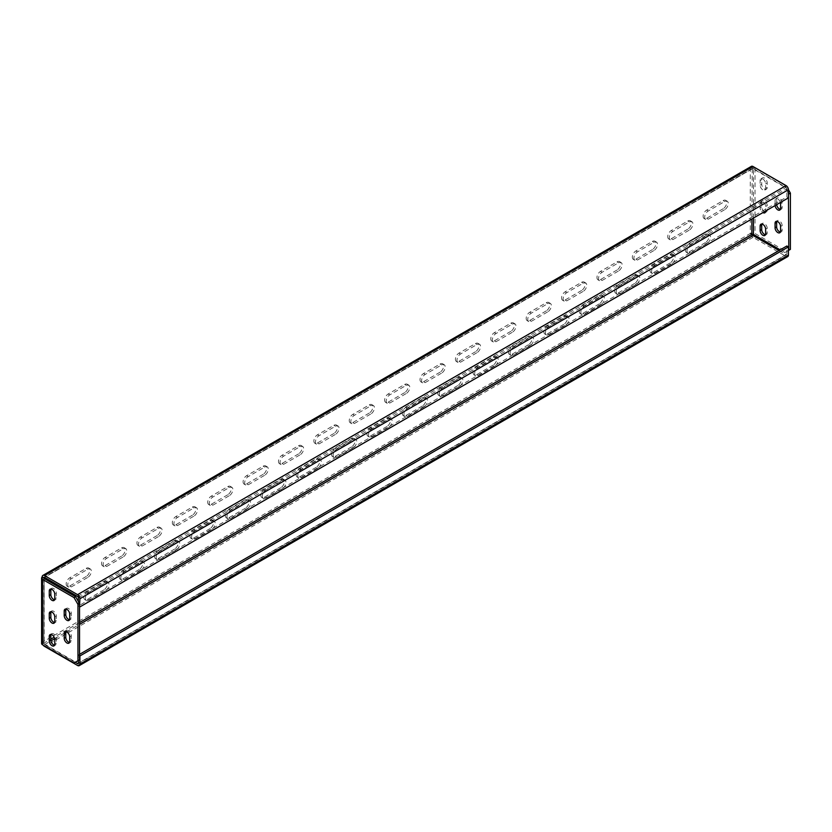 <?xml version="1.0" encoding="UTF-8"?>
<svg xmlns="http://www.w3.org/2000/svg" width="832" height="832" viewBox="0 0 832 832"><rect width="100%" height="100%" fill="white"/><g stroke="black" fill="none" stroke-linecap="round" stroke-linejoin="round"><path stroke-width="0.62" stroke-dasharray="4.16 3.12" d="M103.917 589.878L87.402 599.414A5.002 2.891 -60 0 1 84.895 599.664A5.002 2.891 -60 0 1 84.126 595.65A5.002 2.891 -60 0 1 87.402 591.24L103.917 581.714A5.002 2.891 -60 0 1 106.413 581.464A5.002 2.891 -60 0 1 107.182 585.468A5.002 2.891 -60 0 1 103.917 589.878L105.487 590.793L88.972 600.319A5.002 2.891 -60 0 1 86.466 600.569A5.002 2.891 -60 0 1 85.706 596.565A5.002 2.891 -60 0 1 88.972 592.155L105.487 582.618A5.002 2.891 -60 0 1 107.983 582.369A5.002 2.891 -60 0 1 108.753 586.383A5.002 2.891 -60 0 1 105.487 590.793M139.298 569.452L122.782 578.989A5.002 2.891 -60 0 1 120.286 579.228A5.002 2.891 -60 0 1 119.517 575.224A5.002 2.891 -60 0 1 122.782 570.814L139.298 561.278A5.002 2.891 -60 0 1 141.804 561.028A5.002 2.891 -60 0 1 142.563 565.042A5.002 2.891 -60 0 1 139.298 569.452L140.868 570.357L124.353 579.894A5.002 2.891 -60 0 1 121.857 580.143A5.002 2.891 -60 0 1 121.087 576.129A5.002 2.891 -60 0 1 124.353 571.719L140.868 562.182A5.002 2.891 -60 0 1 143.374 561.943A5.002 2.891 -60 0 1 144.144 565.947A5.002 2.891 -60 0 1 140.868 570.357M174.689 549.026L158.174 558.553A5.002 2.891 -60 0 1 155.667 558.802A5.002 2.891 -60 0 1 154.898 554.798A5.002 2.891 -60 0 1 158.174 550.378L174.689 540.852A5.002 2.891 -60 0 1 177.185 540.602A5.002 2.891 -60 0 1 177.954 544.617A5.002 2.891 -60 0 1 174.689 549.026L176.259 549.931L159.744 559.468A5.002 2.891 -60 0 1 157.238 559.707A5.002 2.891 -60 0 1 156.478 555.703A5.002 2.891 -60 0 1 159.744 551.294L176.259 541.757A5.002 2.891 -60 0 1 178.755 541.507A5.002 2.891 -60 0 1 179.525 545.522A5.002 2.891 -60 0 1 176.259 549.931M210.07 528.59L193.554 538.127A5.002 2.891 -60 0 1 191.058 538.377A5.002 2.891 -60 0 1 190.289 534.362A5.002 2.891 -60 0 1 193.554 529.953L210.07 520.416A5.002 2.891 -60 0 1 212.576 520.177A5.002 2.891 -60 0 1 213.335 524.181A5.002 2.891 -60 0 1 210.07 528.59L211.64 529.495L195.125 539.032A5.002 2.891 -60 0 1 192.629 539.282A5.002 2.891 -60 0 1 191.859 535.267A5.002 2.891 -60 0 1 195.125 530.858L211.64 521.331A5.002 2.891 -60 0 1 214.146 521.082A5.002 2.891 -60 0 1 214.916 525.086A5.002 2.891 -60 0 1 211.64 529.495M245.461 508.165L228.946 517.691A5.002 2.891 -60 0 1 226.439 517.941A5.002 2.891 -60 0 1 225.67 513.937A5.002 2.891 -60 0 1 228.946 509.527L245.461 499.99A5.002 2.891 -60 0 1 247.957 499.741A5.002 2.891 -60 0 1 248.726 503.755A5.002 2.891 -60 0 1 245.461 508.165L247.031 509.07L230.516 518.606A5.002 2.891 -60 0 1 228.01 518.856A5.002 2.891 -60 0 1 227.25 514.842A5.002 2.891 -60 0 1 230.516 510.432L247.031 500.895A5.002 2.891 -60 0 1 249.527 500.646A5.002 2.891 -60 0 1 250.297 504.66A5.002 2.891 -60 0 1 247.031 509.07M280.842 487.729L264.326 497.266A5.002 2.891 -60 0 1 261.83 497.515A5.002 2.891 -60 0 1 261.061 493.501A5.002 2.891 -60 0 1 264.326 489.091L280.842 479.565A5.002 2.891 -60 0 1 283.348 479.315A5.002 2.891 -60 0 1 284.107 483.319A5.002 2.891 -60 0 1 280.842 487.729L282.412 488.644L265.897 498.17A5.002 2.891 -60 0 1 263.401 498.42A5.002 2.891 -60 0 1 262.631 494.416A5.002 2.891 -60 0 1 265.897 490.006L282.412 480.47A5.002 2.891 -60 0 1 284.918 480.22A5.002 2.891 -60 0 1 285.688 484.234A5.002 2.891 -60 0 1 282.412 488.644M316.233 467.303L299.718 476.84A5.002 2.891 -60 0 1 297.211 477.079A5.002 2.891 -60 0 1 296.442 473.075A5.002 2.891 -60 0 1 299.718 468.666L316.233 459.129A5.002 2.891 -60 0 1 318.729 458.879A5.002 2.891 -60 0 1 319.498 462.894A5.002 2.891 -60 0 1 316.233 467.303L317.803 468.208L301.288 477.745A5.002 2.891 -60 0 1 298.782 477.994A5.002 2.891 -60 0 1 298.022 473.98A5.002 2.891 -60 0 1 301.288 469.57L317.803 460.034A5.002 2.891 -60 0 1 320.299 459.794A5.002 2.891 -60 0 1 321.069 463.798A5.002 2.891 -60 0 1 317.803 468.208M351.614 446.867L335.098 456.404A5.002 2.891 -60 0 1 332.602 456.654A5.002 2.891 -60 0 1 331.833 452.639A5.002 2.891 -60 0 1 335.098 448.23L351.614 438.703A5.002 2.891 -60 0 1 354.12 438.454A5.002 2.891 -60 0 1 354.879 442.458A5.002 2.891 -60 0 1 351.614 446.867L353.184 447.782L336.669 457.309A5.002 2.891 -60 0 1 334.173 457.558A5.002 2.891 -60 0 1 333.403 453.554A5.002 2.891 -60 0 1 336.669 449.145L353.184 439.608A5.002 2.891 -60 0 1 355.69 439.358A5.002 2.891 -60 0 1 356.46 443.373A5.002 2.891 -60 0 1 353.184 447.782M387.005 426.442L370.49 435.978A5.002 2.891 -60 0 1 367.983 436.228A5.002 2.891 -60 0 1 367.214 432.214A5.002 2.891 -60 0 1 370.49 427.804L387.005 418.267A5.002 2.891 -60 0 1 389.501 418.018A5.002 2.891 -60 0 1 390.27 422.032A5.002 2.891 -60 0 1 387.005 426.442L388.575 427.346L372.06 436.883A5.002 2.891 -60 0 1 369.554 437.133A5.002 2.891 -60 0 1 368.794 433.118A5.002 2.891 -60 0 1 372.06 428.709L388.575 419.182A5.002 2.891 -60 0 1 391.071 418.933A5.002 2.891 -60 0 1 391.841 422.937A5.002 2.891 -60 0 1 388.575 427.346M422.386 406.016L405.87 415.542A5.002 2.891 -60 0 1 403.374 415.792A5.002 2.891 -60 0 1 402.605 411.788A5.002 2.891 -60 0 1 405.87 407.378L422.386 397.842A5.002 2.891 -60 0 1 424.892 397.592A5.002 2.891 -60 0 1 425.651 401.606A5.002 2.891 -60 0 1 422.386 406.016L423.956 406.921L407.441 416.458A5.002 2.891 -60 0 1 404.945 416.707A5.002 2.891 -60 0 1 404.175 412.693A5.002 2.891 -60 0 1 407.441 408.283L423.956 398.746A5.002 2.891 -60 0 1 426.462 398.497A5.002 2.891 -60 0 1 427.232 402.511A5.002 2.891 -60 0 1 423.956 406.921M457.777 385.58L441.262 395.117A5.002 2.891 -60 0 1 438.755 395.366A5.002 2.891 -60 0 1 437.986 391.352A5.002 2.891 -60 0 1 441.262 386.942L457.777 377.406A5.002 2.891 -60 0 1 460.273 377.166A5.002 2.891 -60 0 1 461.042 381.17A5.002 2.891 -60 0 1 457.777 385.58L459.347 386.495L442.832 396.022A5.002 2.891 -60 0 1 440.326 396.271A5.002 2.891 -60 0 1 439.566 392.267A5.002 2.891 -60 0 1 442.832 387.847L459.347 378.321A5.002 2.891 -60 0 1 461.843 378.071A5.002 2.891 -60 0 1 462.613 382.086A5.002 2.891 -60 0 1 459.347 386.495M493.158 365.154L476.642 374.691A5.002 2.891 -60 0 1 474.146 374.93A5.002 2.891 -60 0 1 473.377 370.926A5.002 2.891 -60 0 1 476.642 366.517L493.158 356.98A5.002 2.891 -60 0 1 495.664 356.73A5.002 2.891 -60 0 1 496.423 360.745A5.002 2.891 -60 0 1 493.158 365.154L494.728 366.059L478.213 375.596A5.002 2.891 -60 0 1 475.717 375.846A5.002 2.891 -60 0 1 474.947 371.831A5.002 2.891 -60 0 1 478.213 367.422L494.728 357.885A5.002 2.891 -60 0 1 497.234 357.646A5.002 2.891 -60 0 1 498.004 361.65A5.002 2.891 -60 0 1 494.728 366.059M528.549 344.718L512.034 354.255A5.002 2.891 -60 0 1 509.527 354.505A5.002 2.891 -60 0 1 508.758 350.49A5.002 2.891 -60 0 1 512.034 346.081L528.549 336.554A5.002 2.891 -60 0 1 531.045 336.305A5.002 2.891 -60 0 1 531.814 340.309A5.002 2.891 -60 0 1 528.549 344.718L530.119 345.634L513.604 355.16A5.002 2.891 -60 0 1 511.098 355.41A5.002 2.891 -60 0 1 510.338 351.406A5.002 2.891 -60 0 1 513.604 346.996L530.119 337.459A5.002 2.891 -60 0 1 532.615 337.21A5.002 2.891 -60 0 1 533.385 341.224A5.002 2.891 -60 0 1 530.119 345.634M563.93 324.293L547.414 333.83A5.002 2.891 -60 0 1 544.918 334.079A5.002 2.891 -60 0 1 544.149 330.065A5.002 2.891 -60 0 1 547.414 325.655L563.93 316.118A5.002 2.891 -60 0 1 566.436 315.869A5.002 2.891 -60 0 1 567.195 319.883A5.002 2.891 -60 0 1 563.93 324.293L565.5 325.198L548.985 334.734A5.002 2.891 -60 0 1 546.489 334.984A5.002 2.891 -60 0 1 545.719 330.97A5.002 2.891 -60 0 1 548.985 326.56L565.5 317.034A5.002 2.891 -60 0 1 568.006 316.784A5.002 2.891 -60 0 1 568.776 320.788A5.002 2.891 -60 0 1 565.5 325.198M599.321 303.867L582.806 313.394A5.002 2.891 -60 0 1 580.299 313.643A5.002 2.891 -60 0 1 579.53 309.639A5.002 2.891 -60 0 1 582.806 305.23L599.321 295.693A5.002 2.891 -60 0 1 601.817 295.443A5.002 2.891 -60 0 1 602.586 299.458A5.002 2.891 -60 0 1 599.321 303.867L600.891 304.772L584.376 314.309A5.002 2.891 -60 0 1 581.87 314.548A5.002 2.891 -60 0 1 581.11 310.544A5.002 2.891 -60 0 1 584.376 306.134L600.891 296.598A5.002 2.891 -60 0 1 603.387 296.348A5.002 2.891 -60 0 1 604.157 300.362A5.002 2.891 -60 0 1 600.891 304.772M634.702 283.431L618.186 292.968A5.002 2.891 -60 0 1 615.69 293.218A5.002 2.891 -60 0 1 614.921 289.203A5.002 2.891 -60 0 1 618.186 284.794L634.702 275.257A5.002 2.891 -60 0 1 637.208 275.018A5.002 2.891 -60 0 1 637.967 279.022A5.002 2.891 -60 0 1 634.702 283.431L636.272 284.336L619.757 293.873A5.002 2.891 -60 0 1 617.261 294.122A5.002 2.891 -60 0 1 616.491 290.108A5.002 2.891 -60 0 1 619.757 285.698L636.272 276.172A5.002 2.891 -60 0 1 638.778 275.922A5.002 2.891 -60 0 1 639.548 279.926A5.002 2.891 -60 0 1 636.272 284.336M86.216 576.493L69.711 586.019A5.002 2.891 -60 0 1 67.205 586.269A5.002 2.891 -60 0 1 66.435 582.265A5.002 2.891 -60 0 1 69.711 577.845L86.216 568.318A5.002 2.891 -60 0 1 88.722 568.069A5.002 2.891 -60 0 1 89.492 572.083A5.002 2.891 -60 0 1 86.216 576.493L87.797 577.398L71.282 586.934A5.002 2.891 -60 0 1 68.775 587.174A5.002 2.891 -60 0 1 68.006 583.17A5.002 2.891 -60 0 1 71.282 578.76L87.797 569.223A5.002 2.891 -60 0 1 90.293 568.974A5.002 2.891 -60 0 1 91.062 572.988A5.002 2.891 -60 0 1 87.797 577.398M121.607 556.057L105.092 565.594A5.002 2.891 -60 0 1 102.586 565.843A5.002 2.891 -60 0 1 101.826 561.829A5.002 2.891 -60 0 1 105.092 557.419L121.607 547.882A5.002 2.891 -60 0 1 124.103 547.643A5.002 2.891 -60 0 1 124.873 551.647A5.002 2.891 -60 0 1 121.607 556.057L123.178 556.962L106.662 566.498A5.002 2.891 -60 0 1 104.166 566.748A5.002 2.891 -60 0 1 103.397 562.734A5.002 2.891 -60 0 1 106.662 558.324L123.178 548.798A5.002 2.891 -60 0 1 125.684 548.548A5.002 2.891 -60 0 1 126.443 552.552A5.002 2.891 -60 0 1 123.178 556.962M156.988 535.631L140.483 545.158A5.002 2.891 -60 0 1 137.977 545.407A5.002 2.891 -60 0 1 137.207 541.403A5.002 2.891 -60 0 1 140.483 536.994L156.988 527.457A5.002 2.891 -60 0 1 159.494 527.207A5.002 2.891 -60 0 1 160.264 531.222A5.002 2.891 -60 0 1 156.988 535.631L158.569 536.536L142.054 546.073A5.002 2.891 -60 0 1 139.547 546.322A5.002 2.891 -60 0 1 138.778 542.308A5.002 2.891 -60 0 1 142.054 537.898L158.569 528.362A5.002 2.891 -60 0 1 161.065 528.112A5.002 2.891 -60 0 1 161.834 532.126A5.002 2.891 -60 0 1 158.569 536.536M192.379 515.195L175.864 524.732A5.002 2.891 -60 0 1 173.358 524.982A5.002 2.891 -60 0 1 172.598 520.967A5.002 2.891 -60 0 1 175.864 516.558L192.379 507.031A5.002 2.891 -60 0 1 194.875 506.782A5.002 2.891 -60 0 1 195.645 510.786A5.002 2.891 -60 0 1 192.379 515.195L193.95 516.11L177.434 525.637A5.002 2.891 -60 0 1 174.938 525.886A5.002 2.891 -60 0 1 174.169 521.882A5.002 2.891 -60 0 1 177.434 517.473L193.95 507.936A5.002 2.891 -60 0 1 196.456 507.686A5.002 2.891 -60 0 1 197.215 511.701A5.002 2.891 -60 0 1 193.95 516.11M227.76 494.77L211.255 504.306A5.002 2.891 -60 0 1 208.749 504.546A5.002 2.891 -60 0 1 207.979 500.542A5.002 2.891 -60 0 1 211.255 496.132L227.76 486.595A5.002 2.891 -60 0 1 230.266 486.346A5.002 2.891 -60 0 1 231.036 490.36A5.002 2.891 -60 0 1 227.76 494.77L229.341 495.674L212.826 505.211A5.002 2.891 -60 0 1 210.319 505.461A5.002 2.891 -60 0 1 209.55 501.446A5.002 2.891 -60 0 1 212.826 497.037L229.341 487.5A5.002 2.891 -60 0 1 231.837 487.261A5.002 2.891 -60 0 1 232.606 491.265A5.002 2.891 -60 0 1 229.341 495.674M263.151 474.334L246.636 483.87A5.002 2.891 -60 0 1 244.13 484.12A5.002 2.891 -60 0 1 243.37 480.106A5.002 2.891 -60 0 1 246.636 475.696L263.151 466.17A5.002 2.891 -60 0 1 265.647 465.92A5.002 2.891 -60 0 1 266.417 469.924A5.002 2.891 -60 0 1 263.151 474.334L264.722 475.249L248.206 484.786A5.002 2.891 -60 0 1 245.71 485.025A5.002 2.891 -60 0 1 244.941 481.021A5.002 2.891 -60 0 1 248.206 476.611L264.722 467.074A5.002 2.891 -60 0 1 267.228 466.825A5.002 2.891 -60 0 1 267.987 470.839A5.002 2.891 -60 0 1 264.722 475.249M298.532 453.908L282.027 463.445A5.002 2.891 -60 0 1 279.521 463.694A5.002 2.891 -60 0 1 278.751 459.68A5.002 2.891 -60 0 1 282.027 455.27L298.532 445.734A5.002 2.891 -60 0 1 301.038 445.484A5.002 2.891 -60 0 1 301.808 449.498A5.002 2.891 -60 0 1 298.532 453.908L300.113 454.813L283.598 464.35A5.002 2.891 -60 0 1 281.091 464.599A5.002 2.891 -60 0 1 280.322 460.585A5.002 2.891 -60 0 1 283.598 456.175L300.113 446.649A5.002 2.891 -60 0 1 302.609 446.399A5.002 2.891 -60 0 1 303.378 450.403A5.002 2.891 -60 0 1 300.113 454.813M333.923 433.482L317.408 443.009A5.002 2.891 -60 0 1 314.902 443.258A5.002 2.891 -60 0 1 314.142 439.254A5.002 2.891 -60 0 1 317.408 434.845L333.923 425.308A5.002 2.891 -60 0 1 336.419 425.058A5.002 2.891 -60 0 1 337.189 429.073A5.002 2.891 -60 0 1 333.923 433.482L335.494 434.387L318.978 443.924A5.002 2.891 -60 0 1 316.482 444.174A5.002 2.891 -60 0 1 315.713 440.159A5.002 2.891 -60 0 1 318.978 435.75L335.494 426.213A5.002 2.891 -60 0 1 338 425.963A5.002 2.891 -60 0 1 338.759 429.978A5.002 2.891 -60 0 1 335.494 434.387M369.304 413.046L352.789 422.583A5.002 2.891 -60 0 1 350.293 422.833A5.002 2.891 -60 0 1 349.523 418.818A5.002 2.891 -60 0 1 352.789 414.409L369.304 404.872A5.002 2.891 -60 0 1 371.81 404.633A5.002 2.891 -60 0 1 372.58 408.637A5.002 2.891 -60 0 1 369.304 413.046L370.885 413.962L354.37 423.488A5.002 2.891 -60 0 1 351.863 423.738A5.002 2.891 -60 0 1 351.094 419.734A5.002 2.891 -60 0 1 354.37 415.314L370.885 405.787A5.002 2.891 -60 0 1 373.381 405.538A5.002 2.891 -60 0 1 374.15 409.552A5.002 2.891 -60 0 1 370.885 413.962M404.695 392.621L388.18 402.158A5.002 2.891 -60 0 1 385.674 402.397A5.002 2.891 -60 0 1 384.914 398.393A5.002 2.891 -60 0 1 388.18 393.983L404.695 384.446A5.002 2.891 -60 0 1 407.191 384.197A5.002 2.891 -60 0 1 407.961 388.211A5.002 2.891 -60 0 1 404.695 392.621L406.266 393.526L389.75 403.062A5.002 2.891 -60 0 1 387.254 403.312A5.002 2.891 -60 0 1 386.485 399.298A5.002 2.891 -60 0 1 389.75 394.888L406.266 385.351A5.002 2.891 -60 0 1 408.772 385.112A5.002 2.891 -60 0 1 409.531 389.116A5.002 2.891 -60 0 1 406.266 393.526M440.076 372.185L423.561 381.722A5.002 2.891 -60 0 1 421.065 381.971A5.002 2.891 -60 0 1 420.295 377.957A5.002 2.891 -60 0 1 423.561 373.547L440.076 364.021A5.002 2.891 -60 0 1 442.582 363.771A5.002 2.891 -60 0 1 443.352 367.775A5.002 2.891 -60 0 1 440.076 372.185L441.657 373.1L425.142 382.626A5.002 2.891 -60 0 1 422.635 382.876A5.002 2.891 -60 0 1 421.866 378.872A5.002 2.891 -60 0 1 425.142 374.462L441.657 364.926A5.002 2.891 -60 0 1 444.153 364.676A5.002 2.891 -60 0 1 444.922 368.69A5.002 2.891 -60 0 1 441.657 373.1M475.467 351.759L458.952 361.296A5.002 2.891 -60 0 1 456.446 361.546A5.002 2.891 -60 0 1 455.686 357.531A5.002 2.891 -60 0 1 458.952 353.122L475.467 343.585A5.002 2.891 -60 0 1 477.963 343.335A5.002 2.891 -60 0 1 478.733 347.35A5.002 2.891 -60 0 1 475.467 351.759L477.038 352.664L460.522 362.201A5.002 2.891 -60 0 1 458.026 362.45A5.002 2.891 -60 0 1 457.257 358.436A5.002 2.891 -60 0 1 460.522 354.026L477.038 344.5A5.002 2.891 -60 0 1 479.544 344.25A5.002 2.891 -60 0 1 480.303 348.254A5.002 2.891 -60 0 1 477.038 352.664M510.848 331.334L494.333 340.86A5.002 2.891 -60 0 1 491.837 341.11A5.002 2.891 -60 0 1 491.067 337.106A5.002 2.891 -60 0 1 494.333 332.696L510.848 323.159A5.002 2.891 -60 0 1 513.354 322.91A5.002 2.891 -60 0 1 514.124 326.924A5.002 2.891 -60 0 1 510.848 331.334L512.429 332.238L495.914 341.775A5.002 2.891 -60 0 1 493.407 342.014A5.002 2.891 -60 0 1 492.638 338.01A5.002 2.891 -60 0 1 495.914 333.601L512.429 324.064A5.002 2.891 -60 0 1 514.925 323.814A5.002 2.891 -60 0 1 515.694 327.829A5.002 2.891 -60 0 1 512.429 332.238M546.239 310.898L529.724 320.434A5.002 2.891 -60 0 1 527.218 320.684A5.002 2.891 -60 0 1 526.458 316.67A5.002 2.891 -60 0 1 529.724 312.26L546.239 302.723A5.002 2.891 -60 0 1 548.735 302.484A5.002 2.891 -60 0 1 549.505 306.488A5.002 2.891 -60 0 1 546.239 310.898L547.81 311.802L531.294 321.339A5.002 2.891 -60 0 1 528.798 321.589A5.002 2.891 -60 0 1 528.029 317.574A5.002 2.891 -60 0 1 531.294 313.165L547.81 303.638A5.002 2.891 -60 0 1 550.316 303.389A5.002 2.891 -60 0 1 551.075 307.393A5.002 2.891 -60 0 1 547.81 311.802M581.62 290.472L565.105 299.998A5.002 2.891 -60 0 1 562.609 300.248A5.002 2.891 -60 0 1 561.839 296.244A5.002 2.891 -60 0 1 565.105 291.834L581.62 282.298A5.002 2.891 -60 0 1 584.126 282.048A5.002 2.891 -60 0 1 584.896 286.062A5.002 2.891 -60 0 1 581.62 290.472L583.201 291.377L566.686 300.914A5.002 2.891 -60 0 1 564.179 301.163A5.002 2.891 -60 0 1 563.41 297.149A5.002 2.891 -60 0 1 566.686 292.739L583.201 283.202A5.002 2.891 -60 0 1 585.697 282.953A5.002 2.891 -60 0 1 586.466 286.967A5.002 2.891 -60 0 1 583.201 291.377M617.011 270.036L600.496 279.573A5.002 2.891 -60 0 1 597.99 279.822A5.002 2.891 -60 0 1 597.23 275.808A5.002 2.891 -60 0 1 600.496 271.398L617.011 261.872A5.002 2.891 -60 0 1 619.507 261.622A5.002 2.891 -60 0 1 620.277 265.626A5.002 2.891 -60 0 1 617.011 270.036L618.582 270.951L602.066 280.478A5.002 2.891 -60 0 1 599.57 280.727A5.002 2.891 -60 0 1 598.801 276.723A5.002 2.891 -60 0 1 602.066 272.314L618.582 262.777A5.002 2.891 -60 0 1 621.088 262.527A5.002 2.891 -60 0 1 621.847 266.542A5.002 2.891 -60 0 1 618.582 270.951M652.392 249.61L635.877 259.147A5.002 2.891 -60 0 1 633.381 259.397A5.002 2.891 -60 0 1 632.611 255.382A5.002 2.891 -60 0 1 635.877 250.973L652.392 241.436A5.002 2.891 -60 0 1 654.898 241.186A5.002 2.891 -60 0 1 655.668 245.201A5.002 2.891 -60 0 1 652.392 249.61L653.962 250.515L637.458 260.052A5.002 2.891 -60 0 1 634.951 260.302A5.002 2.891 -60 0 1 634.182 256.287A5.002 2.891 -60 0 1 637.458 251.878L653.962 242.341A5.002 2.891 -60 0 1 656.469 242.102A5.002 2.891 -60 0 1 657.238 246.106A5.002 2.891 -60 0 1 653.962 250.515M765.44 234.759A3.89 2.246 -120 0 0 766.397 234.593A3.89 2.246 -120 0 0 767.198 232.814L767.198 228.27A3.89 2.246 -120 0 0 765.502 224.359A3.89 2.246 -120 0 0 762.507 223.309A3.89 2.246 -120 0 0 761.883 224.058M764.452 211.702A3.89 2.246 -120 0 1 761.696 206.939L761.696 202.394L760.126 203.299L760.126 207.844A3.89 2.246 -120 0 0 762.882 212.607M765.44 212.056A3.89 2.246 -120 0 0 766.397 211.89A3.89 2.246 -120 0 0 767.198 210.111L767.198 205.577A3.89 2.246 -120 0 0 765.502 201.656A3.89 2.246 -120 0 0 762.507 200.616A3.89 2.246 -120 0 0 761.696 202.394M776.662 204.651A3.89 2.246 -120 0 1 776.641 204.214L776.641 199.67L775.07 200.574L775.07 205.119A3.89 2.246 -120 0 0 775.091 205.556M780.385 209.342A3.89 2.246 -120 0 0 781.342 209.165A3.89 2.246 -120 0 0 782.142 207.386L782.142 202.852A3.89 2.246 -120 0 0 780.447 198.931A3.89 2.246 -120 0 0 777.442 197.891A3.89 2.246 -120 0 0 776.641 199.67M77.574 596.461L786.074 187.408L753.043 168.345A1.113 0.645 60 0 0 752.263 168.802L750.724 167.908A3.338 1.924 0 0 1 755.019 168.116L786.469 186.274L788.434 189.686M790.4 249.382L786.469 251.649L755.019 233.49A3.338 1.924 180 0 0 750.724 233.282L750.298 233.49A3.338 1.924 180 0 1 750.724 233.282L751.868 234.406M761.696 179.691A3.89 2.246 -120 0 1 762.507 177.913A3.89 2.246 -120 0 1 765.502 178.953A3.89 2.246 -120 0 1 767.198 182.874L767.198 187.408A3.89 2.246 -120 0 1 766.397 189.197A3.89 2.246 -120 0 1 763.402 188.146A3.89 2.246 -120 0 1 761.696 184.236L761.696 179.691L760.126 180.606L760.126 185.141A3.89 2.246 -120 0 0 761.821 189.062A3.89 2.246 -120 0 0 764.826 190.102A3.89 2.246 -120 0 0 765.627 188.323L765.627 183.778A3.89 2.246 -120 0 0 763.932 179.868A3.89 2.246 -120 0 0 760.926 178.818A3.89 2.246 -120 0 0 760.126 180.606M780.385 232.034A3.89 2.246 -120 0 0 781.342 231.868A3.89 2.246 -120 0 0 782.142 230.09L782.142 225.545A3.89 2.246 -120 0 0 780.447 221.634A3.89 2.246 -120 0 0 777.442 220.584A3.89 2.246 -120 0 0 776.828 221.333M780.385 202.498A3.89 2.246 -120 0 0 775.871 198.796A3.89 2.246 -120 0 0 775.07 200.574M788.434 193.315L784.898 187.19L786.469 186.274M753.438 218.057L753.438 169.021L784.898 187.19M786.469 251.649L784.898 252.564L780.177 249.839M784.898 252.564L788.434 250.515M767.198 210.111L765.627 211.016L765.627 206.482A3.89 2.246 -120 0 0 763.932 202.561A3.89 2.246 -120 0 0 760.926 201.521A3.89 2.246 -120 0 0 760.126 203.299M51.022 634.473A3.89 2.246 60 0 1 51.636 633.724A3.89 2.246 60 0 1 54.642 634.764A3.89 2.246 60 0 1 56.337 638.685L56.337 643.23A3.89 2.246 60 0 1 55.536 645.008A3.89 2.246 60 0 1 54.579 645.174M65.957 609.045A3.89 2.246 60 0 1 66.581 608.306A3.89 2.246 60 0 1 69.576 609.346A3.89 2.246 60 0 1 71.282 613.257L71.282 617.802A3.89 2.246 60 0 1 70.47 619.58A3.89 2.246 60 0 1 69.524 619.746M79.539 659.797L74.027 662.979M75.213 662.293L44.543 644.592A1.113 0.645 -120 0 1 43.753 643.23L44.148 578.531L44.148 643.906L75.608 662.064M51.022 589.066A3.89 2.246 60 0 1 51.636 588.328A3.89 2.246 60 0 1 54.642 589.368A3.89 2.246 60 0 1 56.337 593.289L56.337 597.823A3.89 2.246 60 0 1 55.536 599.612A3.89 2.246 60 0 1 54.579 599.778M51.022 611.77A3.89 2.246 60 0 1 51.636 611.031A3.89 2.246 60 0 1 54.642 612.071A3.89 2.246 60 0 1 56.337 615.982L56.337 620.526A3.89 2.246 60 0 1 55.536 622.305A3.89 2.246 60 0 1 54.579 622.471M65.957 631.748A3.89 2.246 60 0 1 66.581 630.999A3.89 2.246 60 0 1 69.576 632.05A3.89 2.246 60 0 1 71.282 635.96L71.282 640.505A3.89 2.246 60 0 1 70.47 642.283A3.89 2.246 60 0 1 69.524 642.45M43.753 643.23L42.182 642.314L42.578 576.711A3.338 1.924 0 0 0 42.214 576.961M41.6 643.448A3.338 1.924 180 0 1 42.214 642.335A3.338 1.924 180 0 1 42.578 642.096L750.298 233.49L750.298 168.116A3.338 1.924 0 0 1 750.724 167.908L42.182 576.94M670.093 263.006L653.578 272.532A5.002 2.891 -60 0 1 651.071 272.782A5.002 2.891 -60 0 1 650.302 268.778A5.002 2.891 -60 0 1 653.578 264.368L670.093 254.831A5.002 2.891 -60 0 1 672.589 254.582A5.002 2.891 -60 0 1 673.358 258.596A5.002 2.891 -60 0 1 670.093 263.006L671.663 263.91L655.148 273.447A5.002 2.891 -60 0 1 652.642 273.697A5.002 2.891 -60 0 1 651.882 269.682A5.002 2.891 -60 0 1 655.148 265.273L671.663 255.736A5.002 2.891 -60 0 1 674.159 255.486A5.002 2.891 -60 0 1 674.929 259.501A5.002 2.891 -60 0 1 671.663 263.91M705.474 242.57L688.958 252.106A5.002 2.891 -60 0 1 686.462 252.356A5.002 2.891 -60 0 1 685.693 248.342A5.002 2.891 -60 0 1 688.958 243.932L705.474 234.406A5.002 2.891 -60 0 1 707.98 234.156A5.002 2.891 -60 0 1 708.739 238.16A5.002 2.891 -60 0 1 705.474 242.57L707.044 243.485L690.529 253.011A5.002 2.891 -60 0 1 688.033 253.261A5.002 2.891 -60 0 1 687.263 249.257A5.002 2.891 -60 0 1 690.529 244.847L707.044 235.31A5.002 2.891 -60 0 1 709.55 235.061A5.002 2.891 -60 0 1 710.32 239.075A5.002 2.891 -60 0 1 707.044 243.485M687.783 229.185L671.268 238.711A5.002 2.891 -60 0 1 668.762 238.961A5.002 2.891 -60 0 1 668.002 234.957A5.002 2.891 -60 0 1 671.268 230.537L687.783 221.01A5.002 2.891 -60 0 1 690.279 220.761A5.002 2.891 -60 0 1 691.049 224.775A5.002 2.891 -60 0 1 687.783 229.185L689.354 230.09L672.838 239.626A5.002 2.891 -60 0 1 670.342 239.866A5.002 2.891 -60 0 1 669.573 235.862A5.002 2.891 -60 0 1 672.838 231.452L689.354 221.915A5.002 2.891 -60 0 1 691.86 221.666A5.002 2.891 -60 0 1 692.619 225.68A5.002 2.891 -60 0 1 689.354 230.09M723.164 208.749L706.649 218.286A5.002 2.891 -60 0 1 704.153 218.535A5.002 2.891 -60 0 1 703.383 214.521A5.002 2.891 -60 0 1 706.649 210.111L723.164 200.574A5.002 2.891 -60 0 1 725.67 200.335A5.002 2.891 -60 0 1 726.44 204.339A5.002 2.891 -60 0 1 723.164 208.749L724.734 209.654L708.23 219.19A5.002 2.891 -60 0 1 705.723 219.44A5.002 2.891 -60 0 1 704.954 215.426A5.002 2.891 -60 0 1 708.23 211.016L724.734 201.49A5.002 2.891 -60 0 1 727.241 201.24A5.002 2.891 -60 0 1 728.01 205.244A5.002 2.891 -60 0 1 724.734 209.654M750.693 233.262A3.338 1.924 60 0 0 753.043 237.349L786.074 256.422L77.574 665.475M779.002 250.515L786.074 254.602L78.354 663.198L786.864 254.155A1.113 0.645 60 0 1 786.074 254.602M750.693 167.887A3.338 1.924 60 0 1 751.379 166.358M752.263 168.802L751.868 218.962M42.182 642.314A3.338 1.924 -120 0 0 43.243 645.195M787.748 256.589A3.338 1.924 60 0 1 786.074 256.422M786.864 254.155L786.864 245.981M79.539 655.71L78.354 655.034L78.354 660.483M79.539 654.347L78.354 655.034M786.074 187.408A1.113 0.645 60 0 1 786.864 188.77L78.354 597.823M78.354 601.453L78.354 605.998L786.864 196.945L786.864 188.77M79.539 606.674L78.354 605.998M788.434 197.85L786.864 196.945M753.438 169.021A1.113 0.645 0 0 0 751.868 169.021L44.543 577.398L753.043 168.345M44.148 643.906A1.113 0.645 180 0 1 44.148 643.001L50.835 639.142M88.972 600.319L87.402 599.414M88.972 592.155L87.402 591.24M105.487 582.618L103.917 581.714M124.353 579.894L122.782 578.989M124.353 571.719L122.782 570.814M140.868 562.182L139.298 561.278M159.744 559.468L158.174 558.553M159.744 551.294L158.174 550.378M176.259 541.757L174.689 540.852M195.125 539.032L193.554 538.127M195.125 530.858L193.554 529.953M211.64 521.331L210.07 520.416M230.516 518.606L228.946 517.691M230.516 510.432L228.946 509.527M247.031 500.895L245.461 499.99M265.897 498.17L264.326 497.266M265.897 490.006L264.326 489.091M282.412 480.47L280.842 479.565M301.288 477.745L299.718 476.84M301.288 469.57L299.718 468.666M317.803 460.034L316.233 459.129M336.669 457.309L335.098 456.404M336.669 449.145L335.098 448.23M353.184 439.608L351.614 438.703M372.06 436.883L370.49 435.978M372.06 428.709L370.49 427.804M388.575 419.182L387.005 418.267M407.441 416.458L405.87 415.542M407.441 408.283L405.87 407.378M423.956 398.746L422.386 397.842M442.832 396.022L441.262 395.117M442.832 387.847L441.262 386.942M459.347 378.321L457.777 377.406M478.213 375.596L476.642 374.691M478.213 367.422L476.642 366.517M494.728 357.885L493.158 356.98M513.604 355.16L512.034 354.255M513.604 346.996L512.034 346.081M530.119 337.459L528.549 336.554M548.985 334.734L547.414 333.83M548.985 326.56L547.414 325.655M565.5 317.034L563.93 316.118M584.376 314.309L582.806 313.394M584.376 306.134L582.806 305.23M600.891 296.598L599.321 295.693M619.757 293.873L618.186 292.968M619.757 285.698L618.186 284.794M636.272 276.172L634.702 275.257M71.282 586.934L69.711 586.019M71.282 578.76L69.711 577.845M87.797 569.223L86.216 568.318M106.662 566.498L105.092 565.594M106.662 558.324L105.092 557.419M123.178 548.798L121.607 547.882M142.054 546.073L140.483 545.158M142.054 537.898L140.483 536.994M158.569 528.362L156.988 527.457M177.434 525.637L175.864 524.732M177.434 517.473L175.864 516.558M193.95 507.936L192.379 507.031M212.826 505.211L211.255 504.306M212.826 497.037L211.255 496.132M229.341 487.5L227.76 486.595M248.206 484.786L246.636 483.87M248.206 476.611L246.636 475.696M264.722 467.074L263.151 466.17M283.598 464.35L282.027 463.445M283.598 456.175L282.027 455.27M300.113 446.649L298.532 445.734M318.978 443.924L317.408 443.009M318.978 435.75L317.408 434.845M335.494 426.213L333.923 425.308M354.37 423.488L352.789 422.583M354.37 415.314L352.789 414.409M370.885 405.787L369.304 404.872M389.75 403.062L388.18 402.158M389.75 394.888L388.18 393.983M406.266 385.351L404.695 384.446M425.142 382.626L423.561 381.722M425.142 374.462L423.561 373.547M441.657 364.926L440.076 364.021M460.522 362.201L458.952 361.296M460.522 354.026L458.952 353.122M477.038 344.5L475.467 343.585M495.914 341.775L494.333 340.86M495.914 333.601L494.333 332.696M512.429 324.064L510.848 323.159M531.294 321.339L529.724 320.434M531.294 313.165L529.724 312.26M547.81 303.638L546.239 302.723M566.686 300.914L565.105 299.998M566.686 292.739L565.105 291.834M583.201 283.202L581.62 282.298M602.066 280.478L600.496 279.573M602.066 272.314L600.496 271.398M618.582 262.777L617.011 261.872M637.458 260.052L635.877 259.147M637.458 251.878L635.877 250.973M653.962 242.341L652.392 241.436M755.019 168.116L755.019 233.49M79.539 622.565L54.142 637.229M753.043 237.349L44.543 646.402M44.543 644.592L50.918 640.9M54.673 638.737L65.811 632.31M66.529 631.894L79.539 624.385M56.337 597.823L54.766 598.738M56.337 593.289L54.766 594.194M71.282 617.802L69.711 618.706M71.282 613.257L69.711 614.172M56.337 620.526L54.766 621.431M56.337 615.982L54.766 616.897M71.282 640.505L69.711 641.41M71.282 635.96L69.711 636.865M56.337 643.23L54.766 644.134M56.337 638.685L54.766 639.59M761.696 184.236L760.126 185.141M767.198 182.874L765.627 183.778M767.198 187.408L765.627 188.323M776.641 204.214L775.07 205.119M782.142 207.386L780.572 208.291M782.142 202.852L780.572 203.757M761.696 206.939L760.126 207.844M767.198 205.577L765.627 206.482M782.142 225.545L780.572 226.46M782.142 230.09L780.572 230.994M767.198 232.814L765.627 233.719M767.198 228.27L765.627 229.185M724.734 201.49L723.164 200.574M708.23 211.016L706.649 210.111M708.23 219.19L706.649 218.286M689.354 221.915L687.783 221.01M672.838 231.452L671.268 230.537M672.838 239.626L671.268 238.711M707.044 235.31L705.474 234.406M690.529 244.847L688.958 243.932M690.529 253.011L688.958 252.106M671.663 255.736L670.093 254.831M655.148 265.273L653.578 264.368M655.148 273.447L653.578 272.532M86.466 600.569L84.895 599.664M107.983 582.369L106.413 581.464M121.857 580.143L120.286 579.228M143.374 561.943L141.804 561.028M157.238 559.707L155.667 558.802M178.755 541.507L177.185 540.602M192.629 539.282L191.058 538.377M214.146 521.082L212.576 520.177M228.01 518.856L226.439 517.941M249.527 500.646L247.957 499.741M263.401 498.42L261.83 497.515M284.918 480.22L283.348 479.315M298.782 477.994L297.211 477.079M320.299 459.794L318.729 458.879M334.173 457.558L332.602 456.654M355.69 439.358L354.12 438.454M369.554 437.133L367.983 436.228M391.071 418.933L389.501 418.018M404.945 416.707L403.374 415.792M426.462 398.497L424.892 397.592M440.326 396.271L438.755 395.366M461.843 378.071L460.273 377.166M475.717 375.846L474.146 374.93M497.234 357.646L495.664 356.73M511.098 355.41L509.527 354.505M532.615 337.21L531.045 336.305M546.489 334.984L544.918 334.079M568.006 316.784L566.436 315.869M581.87 314.548L580.299 313.643M603.387 296.348L601.817 295.443M617.261 294.122L615.69 293.218M638.778 275.922L637.208 275.018M68.775 587.174L67.205 586.269M90.293 568.974L88.722 568.069M104.166 566.748L102.586 565.843M125.684 548.548L124.103 547.643M139.547 546.322L137.977 545.407M161.065 528.112L159.494 527.207M174.938 525.886L173.358 524.982M196.456 507.686L194.875 506.782M210.319 505.461L208.749 504.546M231.837 487.261L230.266 486.346M245.71 485.025L244.13 484.12M267.228 466.825L265.647 465.92M281.091 464.599L279.521 463.694M302.609 446.399L301.038 445.484M316.482 444.174L314.902 443.258M338 425.963L336.419 425.058M351.863 423.738L350.293 422.833M373.381 405.538L371.81 404.633M387.254 403.312L385.674 402.397M408.772 385.112L407.191 384.197M422.635 382.876L421.065 381.971M444.153 364.676L442.582 363.771M458.026 362.45L456.446 361.546M479.544 344.25L477.963 343.335M493.407 342.014L491.837 341.11M514.925 323.814L513.354 322.91M528.798 321.589L527.218 320.684M550.316 303.389L548.735 302.484M564.179 301.163L562.609 300.248M585.697 282.953L584.126 282.048M599.57 280.727L597.99 279.822M621.088 262.527L619.507 261.622M634.951 260.302L633.381 259.397M656.469 242.102L654.898 241.186M752.492 168.293L43.992 577.346M78.125 663.707L786.635 254.654M43.826 578.074L43.826 643.448M55.536 599.612L53.955 600.517M51.636 588.328L50.066 589.233M66.581 608.306L65.01 609.211M70.47 619.58L68.9 620.495M55.536 622.305L53.955 623.22M51.636 611.031L50.066 611.936M70.47 642.283L68.9 643.188M66.581 630.999L65.01 631.914M51.636 633.724L50.066 634.639M55.536 645.008L53.955 645.913M762.507 177.913L760.926 178.818M766.397 189.197L764.826 190.102M781.342 209.165L779.761 210.08M777.442 197.891L775.871 198.796M762.507 200.616L760.926 201.521M766.397 211.89L764.826 212.805M777.442 220.584L775.871 221.499M781.342 231.868L779.761 232.783M766.397 234.593L764.826 235.498M762.507 223.309L760.926 224.224M727.241 201.24L725.67 200.335M705.723 219.44L704.153 218.535M691.86 221.666L690.279 220.761M670.342 239.866L668.762 238.961M709.55 235.061L707.98 234.156M688.033 253.261L686.462 252.356M674.159 255.486L672.589 254.582M652.642 273.697L651.071 272.782"/><path stroke-width="1.25" d="M765.44 234.759A3.89 2.246 -120 0 1 761.696 229.632L761.696 225.098L760.126 226.002L760.126 230.547A3.89 2.246 -120 0 0 761.821 234.458A3.89 2.246 -120 0 0 764.826 235.498A3.89 2.246 -120 0 0 765.627 233.719L765.627 229.185A3.89 2.246 -120 0 0 763.932 225.264A3.89 2.246 -120 0 0 760.926 224.224A3.89 2.246 -120 0 0 760.126 226.002M761.883 224.058A3.89 2.246 -120 0 0 761.696 225.098M764.452 211.702A3.89 2.246 -120 0 0 765.44 212.056M776.662 204.651A3.89 2.246 -120 0 0 780.385 209.342M786.074 185.598L753.043 166.525A3.338 1.924 60 0 0 751.379 166.358L42.879 575.411A3.338 1.924 -120 0 1 44.543 575.578L77.574 594.651L786.074 185.598A3.338 1.924 60 0 1 788.434 189.686L790.4 193.086L790.4 249.382L788.83 250.286L788.434 193.315M780.385 232.034A3.89 2.246 -120 0 1 776.641 226.907L776.641 222.373L775.07 223.278L775.07 227.822A3.89 2.246 -120 0 0 776.766 231.733A3.89 2.246 -120 0 0 779.761 232.783A3.89 2.246 -120 0 0 780.572 230.994L780.572 226.46A3.89 2.246 -120 0 0 778.866 222.539A3.89 2.246 -120 0 0 775.871 221.499A3.89 2.246 -120 0 0 775.07 223.278M776.828 221.333A3.89 2.246 -120 0 0 776.641 222.373M775.091 205.556A3.89 2.246 -120 0 0 776.942 209.206A3.89 2.246 -120 0 0 779.761 210.08A3.89 2.246 -120 0 0 780.572 208.291L780.572 203.757A3.89 2.246 -120 0 0 780.385 202.498M780.177 249.839L753.438 234.406L753.438 218.057M762.882 212.607A3.89 2.246 -120 0 0 764.826 212.805A3.89 2.246 -120 0 0 765.627 211.016L765.627 211.016M54.766 644.134L54.766 639.59A3.89 2.246 -120 0 0 53.071 635.679A3.89 2.246 -120 0 0 50.066 634.639A3.89 2.246 -120 0 0 49.265 636.418L49.265 640.952A3.89 2.246 -120 0 0 50.96 644.873A3.89 2.246 -120 0 0 53.955 645.913A3.89 2.246 -120 0 0 54.766 644.134M49.265 618.259L49.265 613.714A3.89 2.246 -120 0 1 50.066 611.936A3.89 2.246 -120 0 1 53.071 612.976A3.89 2.246 -120 0 1 54.766 616.897L54.766 621.431A3.89 2.246 -120 0 1 53.955 623.22A3.89 2.246 -120 0 1 50.96 622.17A3.89 2.246 -120 0 1 49.265 618.259L50.835 617.344L50.835 612.81A3.89 2.246 60 0 1 51.022 611.77M69.711 618.706L69.711 614.172A3.89 2.246 -120 0 0 68.006 610.251A3.89 2.246 -120 0 0 65.01 609.211A3.89 2.246 -120 0 0 64.199 610.99L64.199 615.534A3.89 2.246 -120 0 0 65.905 619.445A3.89 2.246 -120 0 0 68.9 620.495A3.89 2.246 -120 0 0 69.711 618.706M77.958 660.702L77.958 604.406L74.027 597.594L42.578 579.436A3.338 1.924 0 0 1 41.6 578.074L41.6 643.448A3.338 1.924 180 0 0 42.578 644.81L74.027 662.979L79.539 659.797L79.539 603.502L77.958 604.406M49.265 595.556L49.265 591.011A3.89 2.246 -120 0 1 50.066 589.233A3.89 2.246 -120 0 1 53.071 590.273A3.89 2.246 -120 0 1 54.766 594.194L54.766 598.738A3.89 2.246 -120 0 1 53.955 600.517A3.89 2.246 -120 0 1 50.96 599.477A3.89 2.246 -120 0 1 49.265 595.556L50.835 594.651L50.835 590.106A3.89 2.246 60 0 1 51.022 589.066M64.199 638.227L64.199 633.693A3.89 2.246 -120 0 1 65.01 631.914A3.89 2.246 -120 0 1 68.006 632.954A3.89 2.246 -120 0 1 69.711 636.865L69.711 641.41A3.89 2.246 -120 0 1 68.9 643.188A3.89 2.246 -120 0 1 65.905 642.148A3.89 2.246 -120 0 1 64.199 638.227L65.77 637.322L65.77 632.788A3.89 2.246 60 0 1 65.957 631.748M54.579 645.174A3.89 2.246 60 0 1 50.835 640.047L49.265 640.952M50.835 640.047L50.835 635.513A3.89 2.246 60 0 1 51.022 634.473M69.524 619.746A3.89 2.246 60 0 1 65.77 614.619L64.199 615.534M65.77 614.619L65.77 610.085A3.89 2.246 60 0 1 65.957 609.045M74.027 597.594L75.608 596.69L44.148 578.531L44.148 577.626A1.113 0.645 0 0 0 44.148 578.531M75.608 596.69L79.539 603.502M54.579 599.778A3.89 2.246 60 0 1 50.835 594.651M54.579 622.471A3.89 2.246 60 0 1 50.835 617.344M69.524 642.45A3.89 2.246 60 0 1 65.77 637.322M43.753 577.845L44.543 577.398A1.113 0.645 -120 0 0 43.753 577.845L42.182 576.94A3.338 1.924 -120 0 1 42.879 575.411M44.543 577.398L77.574 596.461A1.113 0.645 -120 0 1 78.354 597.823L78.354 601.453M77.574 663.655A1.113 0.645 -120 0 0 78.354 663.198L77.574 663.655L75.213 662.293M79.238 665.642L787.748 256.589A3.338 1.924 60 0 0 788.434 255.06L788.434 246.886L79.924 655.938L79.924 664.113A3.338 1.924 -120 0 1 79.238 665.642A3.338 1.924 -120 0 1 77.574 665.475L44.543 646.402A3.338 1.924 -120 0 1 43.243 645.195M79.539 624.385L753.043 235.539L779.002 250.515M753.043 235.539A1.113 0.645 60 0 1 752.263 234.25M788.434 246.886L786.864 245.981L79.539 654.347M78.354 660.483L78.354 663.198M79.539 606.674L79.924 598.738A3.338 1.924 -120 0 0 77.574 594.651M79.924 606.902L788.434 197.85L788.434 189.686L79.924 598.738M751.868 218.962L751.868 234.406A1.113 0.645 180 0 1 753.438 234.406M790.4 193.086L788.83 193.991M42.214 576.961A3.338 1.924 0 0 0 41.6 578.074M42.578 644.81L42.578 579.436M751.868 234.406L79.539 622.565M54.142 637.229L50.835 639.142M44.543 575.578L753.043 166.525M50.918 640.9L54.673 638.737M65.811 632.31L66.529 631.894M788.434 255.06L79.924 664.113M50.835 590.106L49.265 591.011M65.77 610.085L64.199 610.99M50.835 612.81L49.265 613.714M65.77 632.788L64.199 633.693M50.835 635.513L49.265 636.418M776.641 226.907L775.07 227.822M761.696 229.632L760.126 230.547"/></g></svg>
